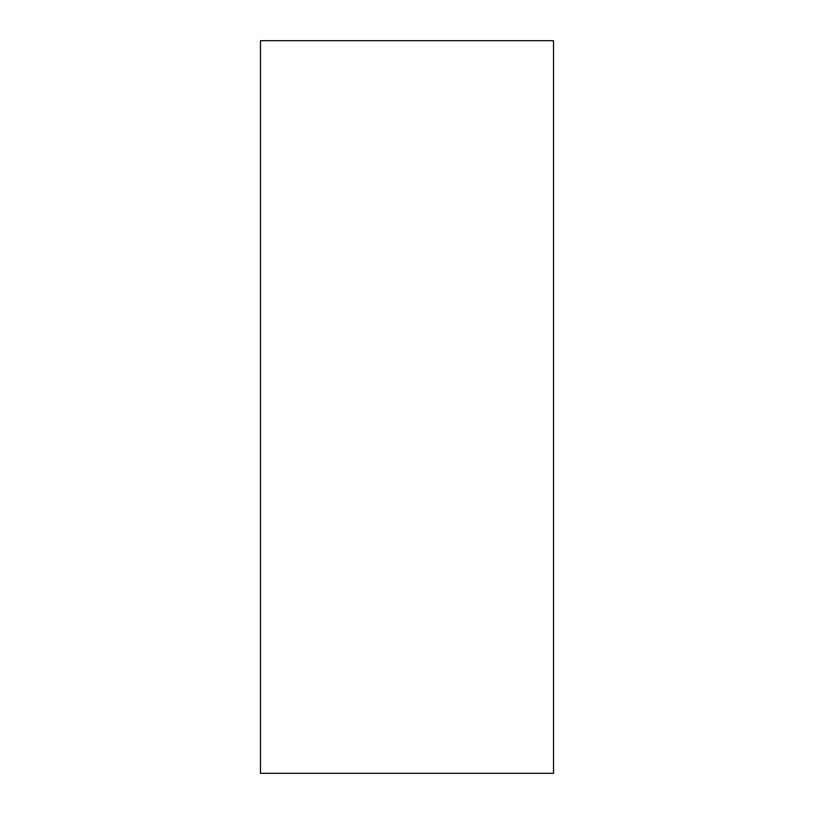 <?xml version="1.0" encoding="UTF-8"?>
<svg xmlns="http://www.w3.org/2000/svg" width="814" height="814" viewBox="0 0 814 814"><rect width="100%" height="100%" fill="white"/><g stroke="black" fill="none" stroke-linecap="round" stroke-linejoin="round"><path stroke-width="1.22" d="M553.52 773.3L553.52 40.7L260.48 40.7L260.48 773.3L553.52 773.3"/></g></svg>

